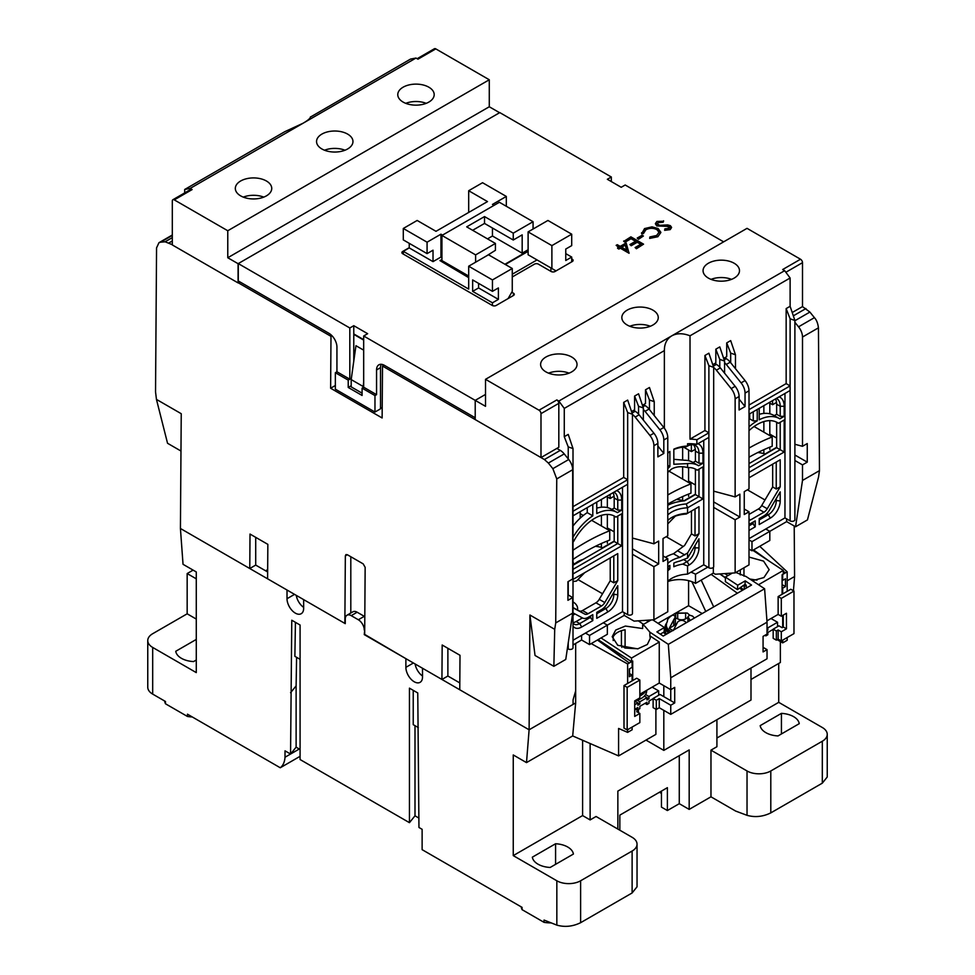 <?xml version="1.0" encoding="UTF-8"?>
<svg xmlns="http://www.w3.org/2000/svg" width="975" height="975" viewBox="0 0 975 975"><rect width="100%" height="100%" fill="white"/><g stroke="black" fill="none" stroke-linecap="round" stroke-linejoin="round"><path stroke-width="1.46" d="M364.796 616.663A8.409 4.851 -120 0 0 364.272 616.322L357.143 612.215A8.409 4.851 -120 0 0 352.938 611.788L346.99 615.225A8.409 4.851 60 0 0 345.26 619.076L345.26 623.647L303.652 599.625L303.652 608.315A11.773 6.788 60 0 1 301.214 613.702A11.773 6.788 60 0 1 295.327 613.129A11.773 6.788 60 0 1 287.016 598.711L287.016 590.021L180.424 528.487L183.032 564.306L196.28 571.947L196.28 672.604L152.685 647.437A16.807 9.701 180 0 1 147.761 640.575A16.807 9.701 180 0 1 152.685 633.713L187.163 613.811L196.28 619.076M575.664 643.439L575.664 702.914L529.108 729.787L422.516 668.253L422.516 676.943A11.773 6.788 60 0 1 420.079 682.329A11.773 6.788 60 0 1 414.204 681.757A11.773 6.788 60 0 1 405.88 667.339L405.88 658.649L364.674 634.396M550.18 867.457A19.61 11.322 180 0 1 538.017 864.191A19.61 11.322 180 0 1 532.35 857.171L555.579 843.753A19.61 11.322 180 0 1 573.41 854.051L550.18 867.457M196.28 660.014L193.574 661.574A19.61 11.322 180 0 1 181.411 658.308A19.61 11.322 180 0 1 175.744 651.288L196.28 639.429M778.013 735.93A19.61 11.322 180 0 1 765.85 732.652A19.61 11.322 180 0 1 760.183 725.632L781.426 713.371A19.61 11.322 180 0 1 799.256 723.657L778.013 735.93M265.614 570.802L267.662 569.619M459.81 682.927L447.878 676.028L441.931 679.465L364.674 634.859L365.15 567.328L363.188 563.879L347.344 554.726L345.93 554.592L345.345 555.884L344.857 623.415L267.601 578.809L267.845 544.355L250.014 534.056L249.771 568.523L180.424 528.487L181.24 413.705L156.451 399.397L167.542 443.272L180.984 451.035M267.65 571.972L255.706 565.086L249.771 568.523M793.443 590.765L794.576 576.518L787.178 580.795L794.576 576.518L794.211 525.988M364.272 634.628L364.711 629.801M346.99 615.225A8.409 4.851 60 0 1 351.195 615.639L357.143 612.215M364.272 616.322L358.337 619.759L351.195 615.639M358.337 619.759A8.409 4.851 60 0 1 364.272 630.057M152.685 647.437L152.685 694.102L165.482 701.488L165.482 703.779L187.456 716.467A30.822 17.794 0 0 0 192.282 716.966M300.081 749.47L296.12 747.179L290.574 754.041L285.017 750.835L285.017 757.234A28.019 16.173 -120 0 1 280.264 767.764L187.456 714.175L187.456 716.467M285.017 757.234L290.562 754.041L291.769 620.222L300.081 625.024L300.081 759.537L409.439 822.668L409.439 688.155L417.763 692.957L418.957 827.47L422.126 829.311L422.126 849.664L522.076 907.372L522.076 909.663L544.05 922.35L544.05 920.059L556.835 925.117C564.769 927.359 572.691 926.555 580.612 922.703L580.612 880.778L632.117 851.041A16.807 9.701 0 0 0 637.041 844.167A16.807 9.701 0 0 0 632.117 837.306L596.066 816.489L590.119 819.926L582.599 815.575L513.252 855.611L513.252 754.955L526.5 762.608L529.108 729.787L459.761 689.764L460.005 655.297L442.175 645.011L441.931 679.465M556.835 925.117L556.835 880.778L513.252 855.611M415.143 663.999A11.773 6.788 -120 0 0 422.516 675.992M575.664 702.914L572.691 735.942L526.5 762.608M716.918 719.721L716.918 746.716L710.97 750.153L747.033 770.969A16.807 9.701 0 0 0 770.798 770.969L822.315 741.232A16.807 9.701 0 0 0 827.239 734.37A16.807 9.701 0 0 0 822.315 727.508L778.72 702.341L778.72 663.451M296.278 595.372A11.773 6.788 -120 0 0 303.652 607.364M655.895 709.227L655.895 734.37L618.589 755.905L572.691 735.942M582.599 740.244L582.599 815.575M556.835 880.778A16.807 9.701 0 0 0 580.612 880.778M637.041 844.167L637.041 886.811L632.117 892.966L580.612 922.703M522.076 909.663A30.822 17.794 180 0 1 521.211 906.872M550.96 922.923A30.822 17.794 180 0 1 544.05 922.35M822.315 741.232L822.315 783.157L770.798 812.894C762.877 816.745 754.955 817.562 747.033 815.319L735.625 811.054L710.97 796.819L689.179 809.396L679.27 803.68L667.388 810.542L661.452 807.117L661.452 791.091M661.452 793.394L659.466 792.248M413.229 690.337L413.229 724.657L418.324 727.594M414.997 725.68L414.997 815.807L409.439 822.668M418.957 818.098L414.997 815.807M290.574 692.737L296.12 685.876L296.595 657.321M300.081 659.332L294.877 656.333L295.437 622.33M296.12 747.179L296.12 685.876M280.264 767.764L300.081 756.32M299.288 749.007L290.599 754.016M152.685 694.102A16.807 9.701 180 0 1 147.761 687.241L147.761 640.575M164.617 700.988A30.822 17.794 0 0 0 165.482 703.779M627.632 729.666L627.632 732.383L618.589 728.447L618.589 755.905M591.216 643.598L627.632 663.963L627.632 683.451M666.059 634.408L663.28 632.409M648.265 621.611L646.425 620.295M711.141 574.36L737.38 593.227M750.994 679.465L780.366 662.5L780.366 641.526M787.178 591.337L787.178 571.85L759.744 546.305M782.681 640.148L782.681 642.866L787.178 640.27L787.178 637.553M716.918 738.026L778.72 702.341M822.315 783.157L827.239 777.002L827.239 734.37M196.28 578.821L187.163 573.556L187.163 613.811M193.111 570.119L187.163 573.556M621.818 647.363L621.818 645.901M663.817 710.373L663.817 750.384L645.986 740.086M663.817 685.669L663.817 696.65M617.857 829.079L617.857 791.103L689.179 749.921L689.179 809.396M710.97 796.819L710.97 750.153M590.119 743.523L590.119 819.926M555.579 864.35L555.579 843.753M619.844 830.213L619.844 815.124L667.388 787.666L667.388 810.542M679.27 803.68L679.27 755.637M627.632 732.383L632.117 729.787L632.117 727.07M632.117 680.867L632.117 675.102L629.35 673.493M627.632 663.963L632.117 661.379L632.117 667.327L629.35 668.923L629.35 676.699L632.117 675.102M629.35 662.976L597.431 640.014M663.817 750.384L750.994 700.05L750.994 668.046M742.536 590.253L739.757 588.266M725.388 577.931L719.818 573.934M753.541 549.888L769.043 561.039M783.278 571.277L785.46 572.849L787.178 571.85M783.278 571.582L785.46 572.849L782.681 574.446L782.681 580.393L785.46 578.797L785.46 586.572L782.681 588.169L782.681 593.933M782.681 615.432L782.681 627.327M777.16 639.673L782.681 642.866M781.426 713.371L781.426 733.956M623.208 656.224L606.755 646.73M782.096 584.622L785.46 586.572M653.116 698.685L648.96 701.086L648.96 703.365L646.986 704.511L646.986 702.232L639.844 706.339L639.844 708.63L637.869 709.776L637.869 707.484L635.468 708.874M644.304 696.101L646.986 697.649L639.844 701.768L637.175 700.221M658.673 695.273L658.673 690.897L652.153 687.143M634.701 704.742L637.869 702.914L637.869 705.205L639.844 704.06L639.844 701.768M648.96 698.795L646.986 697.649L646.986 699.94L648.96 698.795L648.96 696.503L658.673 690.897M644.999 703.365L646.986 704.511M639.844 704.06L634.701 701.086M648.96 696.503L645.547 694.541M635.883 708.63L637.869 709.776M645.877 690.763A18.488 10.676 180 0 1 639.844 695.967M598.077 639.649L631.532 661.72L632.714 661.026L632.714 680.513L636.675 678.234L639.844 680.062L639.844 697.905L634.701 700.879A18.488 10.676 0 0 0 646.657 690.897L646.657 690.312M639.844 695.76A18.208 10.518 0 0 0 645.438 691.019M777.538 626.645L777.538 622.269L771.018 618.516M773.175 629.362L767.825 632.458L767.825 634.737L765.85 635.883L765.85 634.762M767.033 630.63L767.825 630.167L767.825 627.876L777.538 622.269M764.875 635.322L765.85 635.883M767.825 627.876L767.033 627.425M767.825 630.167L767.033 629.704M627.169 325.004A18.208 10.518 180 0 1 621.831 317.57A18.208 10.518 180 0 1 633.08 307.856A18.208 10.518 180 0 1 652.921 310.135A18.208 10.518 180 0 1 658.259 317.57A18.208 10.518 180 0 1 647.01 327.283A18.208 10.518 180 0 1 627.169 325.004M650.288 326.259A18.208 10.518 0 0 0 629.801 326.259M708.398 278.107A18.208 10.518 180 0 1 703.06 270.672A18.208 10.518 180 0 1 714.297 260.959A18.208 10.518 180 0 1 734.151 263.238A18.208 10.518 180 0 1 739.489 270.672A18.208 10.518 180 0 1 728.24 280.386A18.208 10.518 180 0 1 708.398 278.107M731.518 279.362A18.208 10.518 0 0 0 711.031 279.362M545.939 371.889A18.208 10.518 180 0 1 540.613 364.455A18.208 10.518 180 0 1 551.85 354.742A18.208 10.518 180 0 1 571.703 357.021A18.208 10.518 180 0 1 577.029 364.455A18.208 10.518 180 0 1 565.793 374.168A18.208 10.518 180 0 1 545.939 371.889M569.059 373.157A18.208 10.518 0 0 0 548.572 373.157M664.365 428.196L664.365 350.61L564.269 408.403L558.821 401.066L671.738 335.863C676.845 333.084 682.927 333.06 690.02 335.802L690.02 439.116L704.925 430.511L704.925 355.485L708.886 365.698L708.886 437.373L696.869 444.32A25.216 14.564 180 0 0 687.57 443.747L687.57 446.026A25.216 14.564 0 0 0 673.835 449.17L673.835 464.258L687.57 463.6L687.57 467.573C681.598 466.074 676.321 466.525 671.738 468.938L667.777 472.327M573.008 541.905L573.568 541.588A39.999 23.095 -60 0 1 594.774 518.286A39.999 23.095 -60 0 1 614.774 516.311A39.999 23.095 -60 0 1 615.981 517.091L613.482 515.653M749.007 430.645A39.999 23.095 -60 0 1 757.234 424.491A39.999 23.095 -60 0 1 777.221 422.516A39.999 23.095 -60 0 1 778.44 423.308L775.942 421.858M667.777 505.233A33.625 19.415 180 0 1 684.584 500.821L695.419 494.569L698.977 496.628L686.29 503.953A28.019 16.173 -0 0 0 669.764 508.584A28.019 16.173 -0 0 0 667.777 509.852M687.57 467.573A39.999 23.095 -60 0 1 696.004 469.414A39.999 23.095 -60 0 1 697.21 470.194L702.951 466.891L702.951 498.92L687.57 507.792A25.216 14.564 0 0 0 671.738 512.009A25.216 14.564 0 0 0 667.777 514.983M558.821 401.066L556.835 399.921A2.803 1.621 60 0 1 558.821 403.345L558.821 447.269L540.991 457.567L475.215 419.591L475.215 400.372L485.513 406.319L485.513 379.324L539.004 410.207A2.803 1.621 60 0 1 540.991 413.644L540.991 457.567M664.353 350.183L664.365 350.61C664.353 343.785 666.815 338.873 671.738 335.863L784.668 270.672L782.681 269.527L800.512 259.228L747.033 228.345L485.513 379.324M800.512 259.228A2.803 1.621 60 0 1 802.498 262.665L802.498 306.589L792.468 312.378M690.02 335.802L790.116 278.009L784.668 270.672M631.971 411.328L634.591 409.817L634.591 396.082L638.564 393.803L643.342 407.952L638.564 406.295L638.564 414.131M642.866 405.039L645.499 403.516L645.499 389.793L649.46 387.502L654.237 401.663L649.46 400.006L645.499 389.793M564.269 408.403L564.269 436.69L568.23 434.399L573.008 448.561L568.23 446.903L564.269 436.69M573.008 506.671L623.695 477.409L623.695 402.383L627.668 400.091L632.446 414.241L627.668 412.583L627.668 479.7L623.695 477.409M696.869 444.32L696.869 439.737A25.216 14.564 0 0 0 690.02 439.116M667.777 468.622L669.874 466.55L669.874 451.449A25.216 14.564 0 0 0 667.777 453.217M485.513 394.424L475.215 400.372L485.513 394.424M713.2 364.431L715.821 362.919L715.821 349.196L719.782 346.905L724.571 361.055L719.782 359.397L719.782 367.234M724.096 358.142L726.716 356.631L726.716 342.895L730.677 340.616L735.467 354.766L730.677 353.108L726.716 342.895M749.007 405.064L786.155 383.614L786.155 308.587L790.116 306.296L790.116 278.009M704.925 355.485L708.886 353.194L713.676 367.356L708.886 365.698M634.591 396.082L638.564 406.295M623.695 402.383L627.668 412.583M573.008 515.824L627.668 484.27L627.668 479.7L573.008 511.253M567.389 648.497L568.23 648.984L568.23 642.915M557.529 448.013L557.529 448.817M669.874 466.55L667.777 465.343M697.21 470.194L694.712 468.756M687.57 463.6A44.472 25.679 -60 0 1 698.234 465.526A44.472 25.679 -60 0 1 698.6 465.745L702.951 463.222L702.951 453.168L698.977 453.168L698.977 463.222L702.951 463.222M673.835 449.451A28.019 16.173 0 0 1 686.29 446.769L687.095 446.294A16.807 9.701 120 0 1 695.504 445.465A16.807 9.701 120 0 1 698.977 453.168L695.419 451.108L695.419 461.175L693.054 462.528A44.472 25.679 120 0 0 692.689 462.321A44.472 25.679 120 0 0 684.584 460.237L673.835 459.322M715.821 349.196L719.782 359.397M786.155 308.587L790.116 318.801L790.116 520.882A2.803 1.621 0 0 0 793.162 521.223A2.803 1.621 0 0 0 794.893 519.736L794.893 320.458L790.116 306.296M696.869 439.737L708.886 432.803L704.925 430.511M749.007 409.634L790.116 385.905L786.155 383.614M573.008 622.598A11.212 6.472 120 0 0 576.152 621.526L582.404 617.918M596.761 508.133A44.472 25.679 -60 0 1 611.471 509.218L617.017 512.423A44.472 25.679 -60 0 1 617.37 512.631L621.721 510.12L621.721 500.053L617.76 500.053L617.76 510.12L614.189 508.06L614.189 497.993A16.807 9.701 120 0 0 613.019 492.728M611.825 509.425L614.189 508.06M573.008 525.988A44.472 25.679 -60 0 1 587.242 512.643L587.242 507.609M573.008 565.244L614.189 541.466L614.189 516.055M573.008 607.571L579.223 610.898A6.727 3.888 120 0 0 582.526 610.533L595.932 602.794A6.727 3.888 120 0 0 599.235 599.345L610.228 580.759L610.228 557.932M627.668 484.27L627.668 614.664A2.803 1.621 0 0 0 630.715 615.018A2.803 1.621 0 0 0 632.446 613.519L632.446 414.241M627.668 614.664L622.513 611.691L573.008 640.27M573.008 448.561L573.008 647.839A2.803 1.621 180 0 1 571.277 649.326A2.803 1.621 180 0 1 568.23 648.984M713.676 367.356L713.676 566.633A2.803 1.621 180 0 1 711.945 568.12A2.803 1.621 180 0 1 708.886 567.767L703.743 564.793L687.57 574.129A25.216 14.564 0 0 0 667.777 581.319M686.29 503.953L687.57 507.792L687.57 513.289L698.977 506.695L698.977 533.715L687.57 553.02L687.57 558.029A11.212 6.472 -60 0 0 688.216 557.018L698.977 538.797L698.977 547.865A14.003 8.092 -60 0 1 689.081 565.025L687.57 565.902L687.57 574.129M703.743 564.793L703.743 440.347M687.095 446.294L689.081 445.161A19.61 11.322 -60 0 1 692.177 443.771M697.905 443.722A19.61 11.322 -60 0 1 702.951 453.168M695.419 451.108A16.807 9.701 120 0 0 693.53 444.771M665.413 557.31A33.625 19.415 180 0 1 673.469 553.763L684.584 545.476L691.458 533.861L691.458 511.034M695.419 494.569L695.419 469.17M695.419 461.175L698.977 463.222M749.007 514.41L758.392 508.999A6.727 3.888 120 0 0 761.694 505.55L772.675 486.964L772.675 464.149M749.007 463.625L776.648 447.671L776.648 422.273M749.007 419.311A44.472 25.679 -60 0 1 749.702 418.848L749.702 413.814M759.208 414.338A44.472 25.679 -60 0 1 773.918 415.435L779.464 418.628A44.472 25.679 -60 0 1 779.817 418.848L784.168 416.337L784.168 406.27L780.207 406.27L780.207 416.337L776.648 414.278L776.648 404.211A16.807 9.701 120 0 0 775.466 398.933M774.284 415.643L776.648 414.278M794.893 320.458L790.116 318.801M790.116 520.882L784.96 517.908L749.007 538.663M790.116 390.487L749.007 414.217M573.008 612.885L582.562 618.004A11.212 6.472 -60 0 0 588.071 617.394L592.8 614.664L592.8 620.612L589.631 616.492M590.813 617.187L579.723 623.586A11.212 6.472 -60 0 1 574.117 624.146A11.212 6.472 -60 0 1 573.008 623.183M596.761 502.113L596.761 513.557A44.472 25.679 -60 0 1 617.017 512.423M613.957 492.192A16.807 9.701 -60 0 1 614.274 492.363A16.807 9.701 -60 0 1 617.76 500.053L614.189 497.993M592.8 504.404L592.8 515.836L587.242 512.643M573.008 537.286A44.472 25.679 -60 0 1 592.8 515.836M596.761 612.373L601.477 609.655A11.212 6.472 -60 0 0 606.986 603.915L617.76 585.695L617.76 594.762A14.003 8.092 -60 0 1 607.852 611.922L596.761 618.333L596.761 612.373M613.799 592.398L613.799 594.762A11.212 6.472 -60 0 1 605.865 608.485L596.761 613.75M614.189 541.466L617.76 543.526L573.008 569.351M615.981 517.091L621.721 513.788L621.721 545.805L573.008 573.934M617.76 516.067L617.76 543.526L621.721 545.805M573.008 579.418L617.76 553.593L613.799 555.872L613.799 582.818L610.228 580.759M613.799 582.818L617.76 580.612L604.78 602.55A6.727 3.888 -60 0 1 601.477 605.987L588.071 613.738A6.727 3.888 -60 0 1 584.768 614.104L573.008 607.803M622.513 611.691L622.513 487.244M616.675 490.62A19.61 11.322 -60 0 1 621.721 500.053M592.8 620.612L581.697 627.023A14.003 8.092 -60 0 1 573.008 626.096M617.76 553.593L617.76 580.612M667.777 570.802A25.216 14.564 180 0 1 669.874 569.034L669.874 565.378A25.216 14.564 0 0 0 667.777 567.145M667.777 563.477A25.216 14.564 180 0 1 679.758 557.395L687.57 553.02M687.57 558.029L679.758 561.052A25.216 14.564 0 0 0 673.835 563.087L673.835 566.755A25.216 14.564 180 0 1 682.744 564.111L687.57 565.902M670.8 518.078A28.019 16.173 180 0 1 686.29 514.02L687.57 513.289A25.216 14.564 180 0 0 671.738 517.506A25.216 14.564 180 0 0 667.777 520.467M698.977 506.695L695.017 508.974L695.017 535.921L698.977 533.715M695.017 545.5L695.017 547.865L698.977 547.865M691.458 533.861L695.017 535.921M702.951 498.92L698.977 496.628L698.977 469.17M689.081 565.025L687.095 561.6L682.744 564.111M683.865 559.723L687.095 561.6A11.212 6.472 120 0 0 695.017 547.865L693.981 547.268M749.007 477.811L780.207 459.798L776.246 462.089L776.246 489.023L772.675 486.964M776.246 489.023L780.207 486.817L767.24 508.755A6.727 3.888 -60 0 1 763.937 512.204L750.518 519.943A6.727 3.888 -60 0 1 749.007 520.528M776.648 447.671L780.207 449.731L749.007 467.744M778.44 423.308L784.168 419.993L784.168 452.022L749.007 472.327M780.207 422.285L780.207 449.731L784.168 452.022M759.208 518.59L763.937 515.86A11.212 6.472 -60 0 0 769.433 510.12L780.207 491.9L780.207 500.979A14.003 8.092 -60 0 1 770.299 518.127L759.208 524.538L759.208 518.59M776.246 498.603L776.246 500.979A11.212 6.472 -60 0 1 768.324 514.702L759.208 519.955M753.261 411.755L753.261 420.908L749.702 418.848M749.007 426.843A44.472 25.679 -60 0 1 757.234 420.834L753.261 420.908M759.208 408.33L759.208 419.762A44.472 25.679 -60 0 1 779.464 418.628M776.405 398.397A16.807 9.701 -60 0 1 776.722 398.568A16.807 9.701 -60 0 1 780.207 406.27L776.648 404.211M752.078 522.71L755.247 526.829L755.247 520.882L750.518 523.599A11.212 6.472 -60 0 1 749.007 524.306M753.261 523.392L749.007 525.854M784.96 517.908L784.96 393.461M780.207 459.798L780.207 486.817M779.122 396.825A19.61 11.322 -60 0 1 784.168 406.27M755.247 526.829L749.007 530.424M757.234 409.463L757.234 420.834M617.76 510.12L621.721 510.12M669.874 569.034L667.777 567.828M780.207 416.337L784.168 416.337M347.636 134.099A18.208 10.518 180 0 1 352.962 141.533A18.208 10.518 180 0 1 341.725 151.247A18.208 10.518 180 0 1 321.884 148.968A18.208 10.518 180 0 1 316.546 141.533A18.208 10.518 180 0 1 327.783 131.82A18.208 10.518 180 0 1 347.636 134.099M266.407 180.997A18.208 10.518 180 0 1 271.745 188.431A18.208 10.518 180 0 1 260.496 198.144A18.208 10.518 180 0 1 240.654 195.865A18.208 10.518 180 0 1 235.316 188.431A18.208 10.518 180 0 1 246.565 178.717A18.208 10.518 180 0 1 266.407 180.997M428.854 87.202A18.208 10.518 180 0 1 434.192 94.636A18.208 10.518 180 0 1 422.955 104.349A18.208 10.518 180 0 1 403.102 102.07A18.208 10.518 180 0 1 397.776 94.636A18.208 10.518 180 0 1 409.013 84.923A18.208 10.518 180 0 1 428.854 87.202M310.44 117.049L410.536 59.085L415.984 58.037L417.958 59.183L435.788 48.884A2.803 1.621 -120 0 0 434.387 48.75L417.142 58.707M415.984 58.037L190.137 188.431L192.112 189.577A2.803 1.621 -120 0 0 190.71 189.43L172.88 199.729A2.803 1.621 -120 0 0 172.307 201.008L172.307 244.932L238.083 282.908L238.083 263.689L227.772 257.741L489.279 106.762L489.279 79.767L435.788 48.884M192.112 189.577L174.281 199.875L227.772 230.746L489.279 79.767M345.004 150.223A18.208 10.518 0 0 0 324.517 150.223M263.774 197.121A18.208 10.518 0 0 0 243.287 197.121M426.221 103.338A18.208 10.518 0 0 0 405.734 103.338M184.689 192.916L184.689 189.479L284.785 131.686L303.054 123.24C307.978 120.364 310.44 118.243 310.44 116.878L310.44 116.963M238.083 263.689L499.59 112.71L489.279 106.762M227.772 230.746L227.772 257.741M174.281 199.875A2.803 1.621 -120 0 0 172.88 199.729M184.689 189.479L190.137 188.431M238.083 282.908L239.862 281.885M573.008 564.854L574.385 564.062A20.731 11.968 180 0 1 573.008 562.343M595.335 546.341A20.731 11.968 180 0 1 602.611 547.767L614.189 541.076M583.099 559.418A20.731 11.968 0 0 0 574.385 564.232M528.109 250.88L504.928 264.262M468.683 277.192L439.957 260.605L468.683 277.643M468.683 276.047L441.931 260.605L441.931 235.438L475.617 254.889L475.617 262.202M528.109 249.734L522.173 253.171L492.448 236.011L487.5 238.875M441.931 259.46L439.957 260.605M486.513 255.913L495.422 250.307L495.422 243.445L466.696 226.858L484.526 216.572L513.252 233.159L513.252 240.021L522.173 234.865L522.173 253.171M475.617 254.889L495.422 243.445M492.448 236.011L492.448 228.004M513.252 233.159L533.069 221.715L533.069 229.04M533.069 221.715L499.383 202.276L441.931 235.438M472.643 230.295L484.526 223.433L513.252 240.021M484.526 223.433L484.526 216.572M769.811 403.114L769.811 413.802M769.811 420.639L769.811 435.593M769.811 447.172L769.811 449.438M763.864 405.637L763.864 413.437M763.864 421.578L763.864 432.169M763.864 449.682L763.864 452.875M769.031 402.663L772.578 404.71L776.539 402.431M772.578 404.71L772.578 400.603M749.007 448.073A216.803 125.166 -60 0 1 772.188 436.971L754.077 426.514M772.188 436.971L772.188 446.245A205.591 118.694 120 0 0 749.007 457.214M638.174 648.777L625.085 648.058L625.085 629.777C619.296 630.849 615.335 633.141 613.202 636.638L613.202 640.575M649.874 635.834L650.288 638.296L647.327 644.487L637.699 648.862L617.76 645.292L612.19 636.724L615.725 630.033L625.365 626.06L642.635 628.534L642.635 624.865L644.707 626.06L649.874 632.166L649.874 635.834L659.258 642.037L659.258 683.036L670.751 689.666L674.712 687.375L674.712 702.938L670.751 705.23L670.751 714.37L767.033 658.783L767.033 649.63L763.072 647.351M743.962 576.115L743.962 567.803M767.033 649.63L763.072 651.922L763.072 636.37L767.033 634.079L767.033 622.184L764.607 588.754L746.155 576.578L735.881 572.471M752.371 580.686L763.925 577.566L769.153 569.668L763.571 561.112L749.007 557.078M757.039 580.149L749.897 579.04M767.033 622.184L670.751 677.771L670.751 700.647L660.051 694.468L653.116 698.478L653.116 707.631L656.297 709.459L659.258 707.74L670.751 714.37M670.751 705.23L659.258 698.588L659.258 707.74M674.712 702.938L670.751 700.647M670.751 677.771L668.326 644.341L649.874 632.166M764.607 588.754L668.326 644.341M659.258 698.588L656.297 700.306L656.297 709.459M656.297 700.306L653.116 698.478M639.844 694.249L659.258 683.036M659.258 642.037L631.532 658.052L631.532 661.72M601.039 637.93L631.532 658.052M643.573 624.329L638.296 620.843M732.322 573.081L725.388 577.09L737.709 585.219L745.229 580.868L751.554 585.049L663.195 636.066L656.882 631.885L664.402 627.547L652.775 619.868M651.105 619.978L642.635 624.865M758.513 584.732L783.278 570.436L783.278 574.104L782.096 574.787L782.096 594.275L778.135 596.566L778.135 614.408L781.304 616.237L781.304 598.394L793.979 591.069L793.979 633.628L781.304 640.941L781.304 631.788L786.447 628.814L786.447 613.263L781.304 616.237M778.135 614.408L766.935 620.868M752.797 550.314L783.278 570.436M727.959 575.603L724.912 573.58M745.229 580.868L745.01 584.391L746.241 585.207L746.241 588.12M629.545 668.813L629.545 673.615M660.294 634.14L664.121 631.934L664.402 627.547M745.01 584.391L737.429 589.607L737.709 585.219M737.429 589.607L725.388 581.661L725.388 577.09M778.135 596.566L781.304 598.394M744.266 589.266L744.266 586.353L743.023 585.536M719.867 573.922L725.388 577.566M740.732 587.693L743.645 589.619M746.241 585.207L744.266 586.353M634.701 700.879L634.701 716.43L639.844 713.456L639.844 722.609L627.169 729.934L627.169 687.375L639.844 680.062M627.169 729.934L624 728.106L624 685.547L632.714 680.513M621.428 630.679L621.428 645.633L625.085 648.058M740.293 574.909L740.293 569.912M776.344 630.996L778.135 629.96L778.135 639.112L776.344 640.148L776.344 630.996L773.175 629.168L778.928 625.84L782.096 627.681L783.278 626.986L783.278 615.091M782.096 594.275L790.81 589.241L793.979 591.069M639.844 713.456L636.675 711.628L638.467 710.604L634.701 709.118M627.169 687.375L624 685.547M608.851 646.754L608.851 647.936M783.278 626.986L786.447 628.814M778.135 629.96L781.304 631.788M778.135 639.112L781.304 640.941M773.175 629.168L773.175 638.308L776.344 640.148M638.467 712.664L638.467 710.604M672.945 630.435A14.954 8.629 180 0 1 671.08 629.521A14.954 8.629 180 0 1 669.289 628.266L675.37 616.736L673.725 615.14L671.738 615.444L675.955 613.056L687.338 613.056L689.63 615.128M670.995 631.556A15.295 8.824 180 0 1 670.837 631.471A15.295 8.824 180 0 1 666.364 624.902L666.644 622.988C668.704 619.82 664.779 619.856 675.188 613.336L687.338 613.056M666.364 624.902L666.254 626.754A15.405 8.897 0 0 0 669.398 632.483M694.383 618.053L692.616 616.115L689.569 615.14L687.936 616.736L690.227 620.453M686.266 622.745L685.608 622.001C682.975 619.808 680.331 619.808 677.686 622.001L673.25 630.557M673.725 619.71L673.725 625.706A5.606 3.23 0 0 0 675.37 623.415L675.37 616.736M673.725 625.706L669.289 628.266M687.936 617.504L685.608 618.845A5.606 3.23 180 0 1 677.686 618.845L675.37 617.894M675.712 613.153L675.712 617.699M668.606 632.933A16.526 9.543 180 0 1 665.121 627.083A16.526 9.543 180 0 1 666.62 623.11M665.121 627.083L665.121 630.277A16.526 9.543 0 0 0 666.534 634.14M665.121 628.522A16.807 9.701 0 0 0 664.84 630.277A16.807 9.701 0 0 0 666.315 634.262M664.84 630.277L664.84 632.568A16.807 9.701 0 0 0 664.938 633.604M676.565 499.456A20.731 11.968 180 0 1 683.841 500.87L695.419 494.179M757.782 452.558A20.731 11.968 180 0 1 765.07 453.972L776.648 447.293M688.582 450.011L688.582 460.7M688.582 467.537L688.582 482.491M688.582 494.069L688.582 496.336M682.646 447.159L682.646 459.81M682.646 466.793L682.646 479.054M682.646 496.58L682.646 499.773M667.777 523.867L675.334 516.153M683.451 447.038L691.36 451.608L695.309 449.329M691.36 451.608L691.36 444.746M667.777 494.959A216.803 125.166 -60 0 1 690.958 483.868L668.874 471.108M690.958 483.868L690.958 493.143A205.591 118.694 120 0 0 667.777 504.112M607.352 496.897L607.352 507.597M607.352 514.434L607.352 529.388M607.352 540.954L607.352 543.233M601.417 499.432L601.417 507.219M601.417 515.361L601.417 525.952M601.417 543.477L601.417 546.658M573.008 581.539L576.457 581.088L584.671 572.691M606.572 496.446L610.131 498.505L614.079 496.226M610.131 498.505L610.131 494.398M573.008 550.229A216.803 125.166 -60 0 1 609.741 530.753L591.63 520.309M583.306 515.495L580.198 513.703M609.741 530.753L609.741 540.04A205.591 118.694 120 0 0 573.008 559.406M616.151 245.347L617.285 244.701L620.185 246.37L626.145 242.933L629.058 253.256L620.344 248.223L618.893 249.064L617.602 248.32L619.052 247.028L616.151 245.347L618.662 247.248M723.645 241.849L625.182 184.994L621.221 187.285L607.352 179.278L611.325 176.999L499.785 112.6L238.278 263.579L349.818 327.978L353.779 325.687L367.648 333.694L363.675 335.985L475.215 400.372L475.215 417.763L384.479 365.381A11.212 6.472 60 0 0 378.873 364.821A11.212 6.472 60 0 0 376.557 369.952L376.557 394.656L374.973 395.57L374.973 412.047L335.351 389.171L335.351 372.694L336.936 371.78L349.818 379.214L349.818 327.978M511.765 292.232L513.447 293.207A2.803 1.621 180 0 1 514.276 294.34A2.803 1.621 180 0 1 513.447 295.486L496.214 305.443A2.803 1.621 180 0 1 492.253 305.443L402.712 253.744A2.803 1.621 180 0 1 401.883 252.598A2.803 1.621 180 0 1 402.712 251.452L409.244 247.674M571.703 258.887L572.288 259.228A2.803 1.621 180 0 1 573.117 260.374A2.803 1.621 180 0 1 572.288 261.519L555.055 271.477A2.803 1.621 180 0 1 551.094 271.477L538.419 264.152A2.803 1.621 180 0 0 534.458 264.152L512.265 276.961M669.862 227.443L666.79 226.334L656.748 225.956L655.407 223.787M656.748 225.956L655.395 223.567L656.931 221.423L663.561 221.252L663.134 222.251L658.235 222.629L657.101 223.921M671.556 227.553L670.191 229.625L664.658 230.332L664.913 228.832L669.008 228.345L669.264 226.346L656.748 225.493M660.843 232.525L657.869 236.73L649.691 238.4L649.923 236.925L656.638 235.487L659.1 232.135L656.882 229.137C653.14 227.394 649.46 227.455 645.84 229.332L643.415 233.171L641.574 232.745M659.088 232.367L656.882 229.6C653.14 227.845 649.46 227.918 645.84 229.795L643.415 233.634L641.672 233.768L641.574 232.976M643.402 235.999L638.527 239.277L637.223 238.058L642.098 235.243L643.402 235.999L638.527 238.814L637.223 238.058M635.529 241.3L631.044 238.704L625.036 242.178L623.732 241.434L630.886 236.84L643.561 244.164L636.407 248.296L635.103 247.54L641.123 244.067L637.223 241.812L631.203 245.286L629.911 244.542L635.919 241.069L631.044 238.253L625.036 241.727L623.732 240.971M643.561 244.164L636.407 248.747L635.103 247.54M640.721 244.298L637.223 242.275L631.203 245.749L629.911 244.542M363.675 350.159L355.948 345.698L351.195 379.58L351.195 386.88L362.091 393.169M363.09 387.562L363.675 382.212M351.195 379.58L363.09 386.453M238.278 282.799L330.988 336.326L330.622 388.233L382.127 417.97L382.505 366.064L544.416 459.542L548.364 463.064L552.849 468.67L556.749 478.92L555.726 622.915L554.714 629.338L529.925 615.018L529.108 729.787L573.081 704.401L573.081 699.818L575.664 690.897M156.451 399.397L155.537 391.865L156.561 247.869L158.937 242.714L160.582 242.202L165.104 241.788L172.307 244.701M255.706 537.347L255.706 565.086M350.805 556.737L350.805 613.031M447.878 648.302L447.878 676.028M575.664 692.847L574.982 693.237M554.714 629.338L553.861 666.315L535.031 655.456L529.925 615.018M556.749 478.92L572.691 469.718L572.691 578.979L567.938 581.722L567.938 600.308L572.691 597.565L572.691 613.129L555.726 622.915M572.691 469.718A11.212 6.472 -120 0 0 568.73 459.505L564.22 453.911A11.212 6.472 -120 0 0 560.259 450.389L556.835 448.415M384.077 365.15L382.505 366.064M380.518 407.465L382.2 408.44M330.622 388.233L335.351 385.503M330.988 336.326L331.987 335.741M794.893 320.726L809.896 312.073L802.498 306.589M809.896 312.073L814.418 317.655L798.537 326.82A11.212 6.472 60 0 1 802.498 337.033L802.498 446.306L794.893 444.271M794.893 460.505L802.498 464.892L802.498 480.443L795.563 526.768L807.458 519.894L818.549 477.007L819.463 470.645L818.439 327.832C817.867 323.273 816.526 319.873 814.418 317.655M713.688 606.913L701.208 580.101M643.342 409.512A11.212 6.472 60 0 1 645.06 411.352L659.856 429.768A11.212 6.472 60 0 1 663.817 439.981L667.777 437.69L667.777 535.799L663.024 538.553L663.024 561.429L667.777 558.675L667.777 611.776L653.908 619.783L634.103 621.124L624.195 615.408L589.534 635.432L585.463 633.08M603.293 622.793L607.352 625.133L607.352 634.286L589.534 644.572L581.6 640.002L573.008 644.963M572.691 613.129L565.756 659.441L553.861 666.315M795.563 526.768L786.654 521.625L751.981 541.637L749.007 539.918M765.753 528.998L769.811 531.338L769.811 540.491L751.981 550.79L749.007 549.071M744.254 509.035L749.007 511.778L749.007 564.878L735.138 572.886L715.321 574.238L713.347 573.093L695.516 583.391A22.413 12.943 0 0 0 667.777 581.563M572.691 597.565L567.938 594.823M363.675 340.092L353.779 334.376M802.498 464.892L807.251 462.138L807.251 443.552L802.498 446.306M802.498 480.443L819.463 470.645M675.59 613.19L688.582 605.694L702.195 613.543M658.027 623.33L670.983 615.847M705.766 611.483L691.897 581.685M690.922 572.191A22.413 12.943 180 0 1 695.516 574.238L695.516 583.391M707.801 567.145L695.516 574.238M713.347 573.093L713.347 567.377M751.981 550.79L751.981 541.637M786.654 521.625L786.654 518.871M764.997 499.968L747.423 489.828M688.582 605.694L688.582 580.661M573.008 601.88A16.807 9.701 180 0 1 577.614 608.546A16.807 9.701 180 0 1 577.432 609.948M574.86 613.872A16.807 9.701 180 0 1 573.008 615.225M581.6 640.002L581.6 635.31M589.534 644.572L589.534 635.432M624.195 615.408L624.195 612.666M602.538 593.763L577.943 579.564M632.446 554.288L653.908 566.682L653.908 619.783M794.893 322.298L798.537 326.82M776.648 438.067L769.811 434.119M807.251 462.138L794.893 455.008M663.817 439.981L663.817 453.448L657.881 456.885L657.881 443.418A11.212 6.472 -120 0 0 653.908 433.205L639.112 414.789A11.212 6.472 -120 0 0 635.152 411.279L634.103 410.67M632.446 414.399A11.212 6.472 60 0 1 635.152 417.081L649.947 435.496A11.212 6.472 60 0 1 653.908 445.697L653.908 543.806L632.446 538.054M653.908 566.682L658.673 563.94L658.673 541.064L653.908 543.806M667.777 558.675L663.024 555.933M666.193 536.713L683.195 546.524M713.676 507.39L735.138 519.785L735.138 572.886M749.007 511.778L744.254 514.532L744.254 491.656L749.007 488.902L749.007 390.804A11.212 6.472 -120 0 0 745.046 380.591L730.238 362.176A11.212 6.472 -120 0 0 726.277 358.666L724.742 357.764M724.571 362.627A11.212 6.472 60 0 1 726.277 364.455L741.085 382.87A11.212 6.472 60 0 1 745.046 393.083L745.046 406.551L739.099 409.987L739.099 396.52A11.212 6.472 -120 0 0 735.138 386.307L720.342 367.892A11.212 6.472 -120 0 0 716.381 364.382L715.333 363.773M713.676 367.514A11.212 6.472 60 0 1 716.381 370.183L731.177 388.598A11.212 6.472 60 0 1 735.138 398.812L735.138 496.909L713.676 491.156M735.138 519.785L739.891 517.043L739.891 494.167L735.138 496.909M658.673 563.94L632.446 548.803M614.189 531.85L607.352 527.914M667.777 437.69A11.212 6.472 -120 0 0 663.817 427.489L649.021 409.073A11.212 6.472 -120 0 0 645.06 405.551L643.512 404.662M663.817 453.448L657.881 446.014M512.265 274.219L537.03 259.923L550.899 267.93L550.899 271.355M739.891 517.043L713.676 501.906M550.899 267.93L556.043 270.904L551.887 268.503L551.887 245.615L571.703 234.183L571.703 245.615L565.756 249.052L565.756 260.496L571.703 257.059L571.703 261.861M695.419 484.965L688.582 481.016M745.046 406.551L739.099 399.116M508.109 298.582L512.265 291.367L512.265 268.491L488.487 254.767L468.683 266.212L492.448 279.935L492.448 291.367L472.643 279.935L472.643 291.367L492.448 302.811L492.448 305.541M571.703 234.183L547.926 220.46L528.109 231.892L528.109 254.767L551.887 268.503M505.33 264.493L528.109 251.343M441.931 257.632L440.944 257.059L433.022 261.629L433.022 250.197L427.074 253.622L427.074 242.19L440.944 234.183L440.944 257.059M409.244 243.336L409.244 247.906L433.022 261.629M409.244 247.906L403.297 251.343L468.683 289.087L468.683 266.212M403.297 254.085L403.297 251.343M492.448 279.935L512.265 268.491M492.448 302.811L498.396 299.374L498.396 287.942L492.448 291.367M528.109 231.892L551.887 245.615M571.703 257.059L565.756 253.622M494.033 205.359L492.448 204.445L506.317 196.438L506.317 206.273M498.396 299.374L478.591 287.942L472.643 291.367M478.591 287.942L478.591 283.372M468.683 212.452L468.683 190.722L487.5 201.581L435.996 231.319L417.166 220.46L403.297 228.467L403.297 239.899L427.074 253.622M506.317 196.438L482.552 182.715L468.683 190.722M427.074 242.19L403.297 228.467M442.528 235.097L440.944 234.183M353.779 325.687L353.779 333.925L363.675 339.641M374.973 395.57L362.091 388.135L362.091 395.46L348.221 387.453L351.195 385.734M381.225 364.309A11.212 6.472 -120 0 0 380.518 367.66L376.557 369.952M374.973 412.047L380.518 408.842L380.518 367.66M353.779 333.925L353.779 361.237M363.675 335.985L363.675 387.221L376.557 394.656M238.278 263.579L238.278 280.958L329.014 333.352A11.212 6.472 60 0 1 336.936 347.076L336.936 371.78M611.325 176.999L611.325 181.569M669.264 226.797L669.886 227.212M670.191 229.625L664.658 229.881M658.235 222.629L657.077 223.689L659.6 225.31L667.717 224.945L670.349 225.652L671.568 227.333L670.191 229.174M663.134 222.251L658.235 222.178M663.561 220.801L663.134 221.788M641.672 233.768L644.524 228.589L651.97 226.846L658.101 228.528L660.843 232.294L657.869 236.73M643.415 233.634L643.39 232.684M657.869 236.279L649.691 237.937M362.091 388.135L363.675 387.221M348.221 387.453L348.221 380.128L349.818 379.214M348.221 380.128L335.351 372.694M629.058 252.793L620.344 248.223M620.344 247.772L618.893 249.064M618.893 248.613L617.602 247.857M625.219 244.957L621.477 247.114L626.937 250.27L625.219 244.957L621.867 247.345M626.754 250.173L625.219 245.408M405.88 667.339L413.412 662.988M287.016 598.711L294.535 594.372M632.117 851.041L632.117 892.966M747.033 770.969L747.033 815.319M770.798 812.894L770.798 770.969M539.004 410.207L556.835 399.921M540.991 413.644L558.821 403.345M785.862 272.269L802.498 262.665M568.23 594.994L568.23 581.551M568.23 458.884L568.23 446.903M649.46 409.61L649.46 400.006M730.677 362.712L730.677 353.108M708.886 437.373L708.886 567.767M581.697 627.023L579.723 623.586L576.152 621.526M617.76 594.762L612.751 594.165M607.852 611.922L605.865 608.485L604.195 607.523M604.78 602.55L599.235 599.345M601.477 605.987L595.932 602.794M588.071 613.738L582.526 610.533M584.768 614.104L579.223 610.898M684.828 554.97L678.015 551.033M767.24 508.755L761.694 505.55M763.937 512.204L758.392 508.999M750.518 519.943L749.007 519.066M780.207 500.979L775.198 500.37M770.299 518.127L768.324 514.702L766.655 513.74M679.758 557.395L673.469 553.763M689.569 620.831L689.569 619.71M685.608 618.845L685.608 612.848M677.686 612.848L677.686 618.845M345.345 555.884L347.344 554.726M568.73 459.505L552.849 468.67M544.416 459.542L560.259 450.389M172.307 240.983L169.077 242.848M160.582 242.202L172.307 235.438M564.22 453.911L548.364 463.064M172.307 237.632L165.104 241.788M793.723 315.607L805.923 308.563M802.498 337.033L818.439 327.832M653.908 445.697L657.881 443.418M745.046 393.083L749.007 390.804M735.138 398.812L739.099 396.52M653.908 433.205L649.947 435.496M635.152 417.081L639.112 414.789M635.152 411.279L632.336 412.9M643.232 406.612L645.06 405.551M645.06 411.352L649.021 409.073M663.817 427.489L659.856 429.768M724.462 359.714L726.277 358.666M713.566 366.003L716.381 364.382M726.277 364.455L730.238 362.176M745.046 380.591L741.085 382.87M735.138 386.307L731.177 388.598M716.381 370.183L720.342 367.892M513.447 293.207L513.447 295.486M572.288 259.228L572.288 261.519M402.712 253.744L402.712 251.452M692.689 462.321L698.234 465.526M643.342 420.054L643.342 407.952M654.237 415.569L654.237 401.663M724.571 373.157L724.571 361.055M735.467 368.672L735.467 354.766M607.425 647.108L607.425 645.816M687.936 621.782L687.936 616.736M580.198 511.68L580.198 518.164M172.307 234.999L158.937 242.714"/></g></svg>
